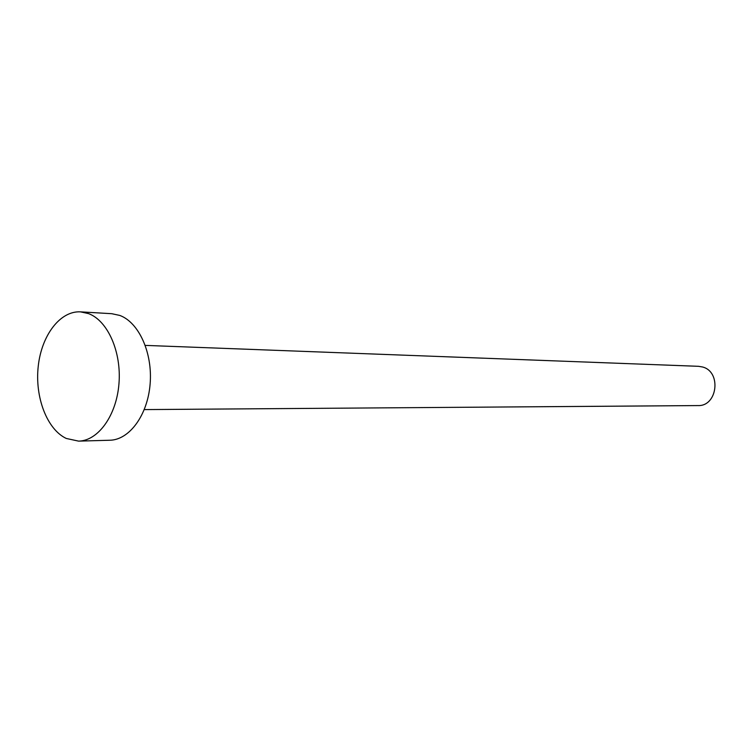 <?xml version="1.0" encoding="UTF-8"?>
<svg xmlns="http://www.w3.org/2000/svg" width="753" height="753" viewBox="0 0 753 753"><rect width="100%" height="100%" fill="white"/><g stroke="black" fill="none" stroke-linecap="round" stroke-linejoin="round"><path stroke-width="1.13" d="M145.282 345.392L698.549 366.316L702.436 366.965C721.685 371.568 717.581 406.526 697.946 405.575L144.303 409.594M80.562 311.864L111.745 313.7L119.765 315.422C138.891 322.369 152.746 352.941 150.12 384.021C147.673 415.129 129.394 439.94 109.806 440.241L78.594 441.126L66.264 438.453C46.959 429.37 34.742 397.095 38.243 366.222C41.556 335.301 60.184 310.631 80.562 311.864L88.6 313.625C107.735 320.684 121.609 351.915 118.965 383.682C116.508 415.477 98.191 440.825 78.594 441.126"/></g></svg>
